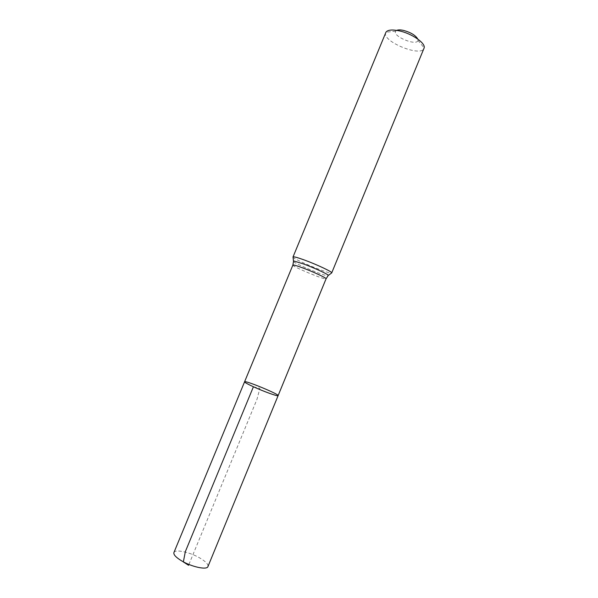 <?xml version="1.0" encoding="UTF-8"?>
<svg xmlns="http://www.w3.org/2000/svg" width="598" height="598" viewBox="0 0 598 598"><rect width="100%" height="100%" fill="white"/><g stroke="black" fill="none" stroke-linecap="round" stroke-linejoin="round"><path stroke-width="0.45" stroke-dasharray="2.99 2.24" d="M244.575 381.816C244.589 379.947 279.416 394.299 278.107 395.637M396.706 30.371L395.697 31.178C391.929 36.186 417.09 46.562 417.942 40.35L417.793 39.064M385.747 32.591C381.36 41.195 421.059 57.558 424.004 48.363M173.921 552.537C175.012 548.882 190.142 552.201 200.046 558.128C205.817 561.589 208.448 564.4 207.947 566.56M188.916 564.452L257.035 399.165L259.876 388.341L253.417 386.764M292.871 265.101C291.6 266.364 326.089 280.582 326.074 278.788M293.02 256.953C291.473 258.665 331.606 275.207 331.711 272.905M293.543 261.73C297.273 264.75 323.197 275.439 327.973 275.925M395.697 31.178L385.957 32.195M417.942 40.35L424.139 47.937"/><path stroke-width="0.9" d="M253.417 386.764C247.557 384.065 244.612 382.414 244.575 381.816C244.589 379.947 279.416 394.299 278.107 395.637C278.272 396.728 263.853 391.57 253.417 386.764C247.557 384.065 244.612 382.414 244.575 381.816L173.921 552.537C173.353 554.6 175.894 557.358 181.545 560.812C191.622 566.941 207.058 570.223 207.947 566.56L278.107 395.637C278.272 396.728 263.853 391.57 253.417 386.764L185.343 551.625L183.347 561.956L188.572 565.274L188.916 564.452M417.793 39.064C415.565 35.267 410.729 32.367 403.284 30.349C400.361 29.743 398.163 29.75 396.706 30.371M293.02 256.953C293.551 256.452 297.311 257.454 304.3 259.981C316.783 264.495 332.772 272.06 331.711 272.905L424.139 47.937C425.843 43.153 411.536 33.309 398.888 30.782C391.974 29.414 387.668 29.885 385.957 32.195L293.02 256.953L293.543 261.73M327.973 275.925L326.074 278.788C326.934 278.16 313.203 271.754 302.528 267.829C296.533 265.632 293.312 264.727 292.871 265.101L244.575 381.816M331.711 272.905L328.511 275.304C326.598 273.563 313.427 267.568 303.418 263.912L293.596 260.915L292.871 265.101M326.074 278.788L278.107 395.637"/></g></svg>
